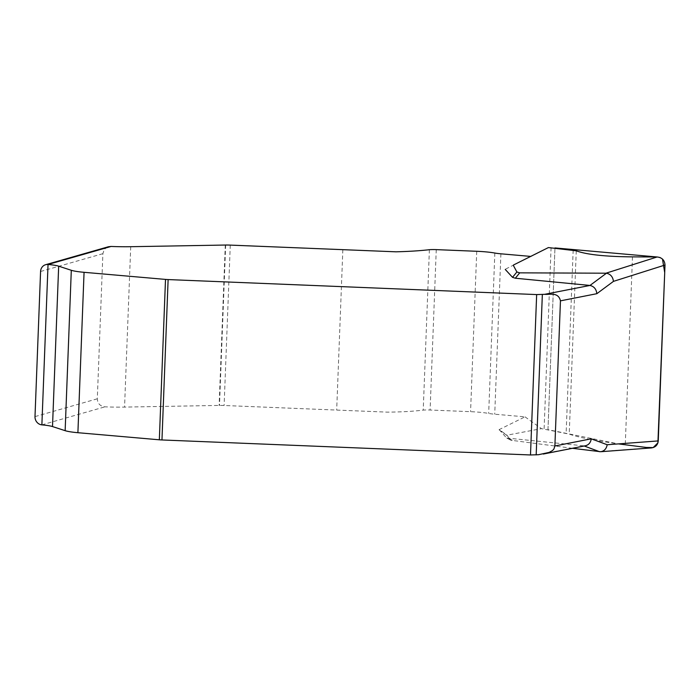 <?xml version="1.0" encoding="UTF-8"?>
<svg xmlns="http://www.w3.org/2000/svg" width="700" height="700" viewBox="0 0 700 700"><rect width="100%" height="100%" fill="white"/><g stroke="black" fill="none" stroke-linecap="round" stroke-linejoin="round"><path stroke-width="0.53" stroke-dasharray="3.5 2.62" d="M506.765 438.034L583.704 445.83L538.536 454.711M499.188 429.599L506.363 437.736L510.431 439.95L506.966 435.199L499.188 429.599L525.017 416.841L494.734 414.207A15.409 1.943 -177.8 0 1 488.679 413.438A24.701 3.115 2.2 0 0 470.575 411.67L430.098 410.025A9.634 1.216 2.2 0 0 423.229 410.104C413.376 411.355 401.389 412.029 387.266 412.134L224.114 405.493A11.559 1.461 2.2 0 0 219.502 405.422L124.556 407.094A46.226 5.828 -177.8 0 1 104.939 406.84C100.17 406.254 97.624 403.576 97.309 398.799L102.882 253.68L104.125 249.83L105.928 247.957L108.465 246.75M530.714 256.41L505.356 269.211M525.017 416.841L541.441 428.645L506.966 435.199M548.398 247.572L531.178 256.445M651.376 447.93L625.266 444.789C598.106 441.271 579.425 437.71 569.231 434.105L541.441 428.645M572.486 448.306L510.79 440.221M585.506 445.751L583.704 445.83M632.485 256.874L625.266 444.789M547.977 429.678L554.96 247.931L547.977 429.678L618.45 443.896M662.48 259.079L660.327 257.67M659.697 257.425L657.125 256.979M41.877 424.865L104.939 406.84M97.309 398.799L35 416.605M40.574 271.486L102.882 253.68M649.775 447.895L599.183 451.675M509.171 438.611L513.249 440.834M499.1 429.844L506.765 435.356M225.286 245.044L219.126 405.431M225.627 245.035L219.468 405.422M225.671 245.035L219.502 405.422M130.716 246.706L124.556 407.094M230.274 245.105L224.114 405.493M342.842 249.681L336.683 410.078M429.389 249.707L423.229 410.104M436.257 249.629L430.098 410.025M476.735 251.282L470.575 411.67M494.839 253.041L488.679 413.438M500.894 253.811L494.734 414.207M551.075 247.651L544.11 429.03M573.169 250.162L566.134 433.309M576.266 250.819L569.231 434.105M506.975 438.148L511.052 440.361"/><path stroke-width="1.05" d="M513.503 265.002L548.398 247.572L576.266 250.819C586.477 254.599 605.22 256.62 632.485 256.874L657.108 256.979C662.025 257.521 664.659 260.199 665 265.029L658.245 440.921C657.773 444.973 655.48 447.317 651.376 447.93L600.644 451.727M530.714 256.41L500.894 253.811A15.409 1.943 2.2 0 1 494.839 253.041A24.701 3.115 -177.8 0 0 476.735 251.282L436.257 249.629A9.634 1.216 -177.8 0 0 429.389 249.707C419.781 250.793 408.634 251.493 395.955 251.816L230.274 245.105A11.559 1.461 -177.8 0 0 225.671 245.035L130.716 246.706A46.226 5.828 2.2 0 1 111.099 246.453L48.038 264.477A7.709 7.131 -106 0 0 45.631 264.705A7.709 7.131 -106 0 0 40.574 271.486L35 416.605A7.709 7.131 -106 0 0 41.877 424.865A19.259 2.432 2.2 0 1 52.509 426.562L65.144 430.675A23.117 2.914 -177.8 0 0 77.901 432.705L159.338 439.801A7.709 0.971 -177.8 0 0 161.963 439.959L530.495 454.965L538.536 454.711L549.15 452.392L552.554 450.529L553.919 448.998L554.881 445.97L560.455 300.851C558.346 291.751 549.78 294.814 544.696 294.315L589.969 285.451L606.48 273.21L519.706 272.842L515.331 278.224L589.872 285.434M41.877 424.865L48.038 264.477A19.259 2.432 -177.8 0 1 58.669 266.166L71.304 270.287A23.117 2.914 2.2 0 0 84.061 272.309L165.506 279.405A7.709 0.971 2.2 0 0 168.123 279.571L536.655 294.578L544.696 294.315M505.26 269.447L512.523 277.34L515.331 278.224M111.099 246.453L108.465 246.75M512.523 277.34L516.889 271.985L513.301 265.309M516.889 271.985L519.706 272.842M554.881 445.97L591.264 438.812L607.18 444.736C606.436 448.814 604.249 451.15 600.609 451.727L572.486 448.306M591.264 438.812C590.678 442.558 588.761 444.868 585.506 445.751L543.253 454.055M665 265.029L613.454 281.374C612.885 276.859 610.558 274.137 606.48 273.21M613.454 281.374L596.837 293.694C596.33 289.135 594.038 286.387 589.969 285.451M618.45 443.896L646.214 447.44L653.144 447.589L657.904 442.864L664.711 272.598L662.48 259.079M660.327 257.67L659.697 257.425M606.043 273.184L657.108 256.979L554.96 247.931M607.18 444.736L658.245 440.921M596.837 293.694L560.455 300.851M599.629 451.727L584.238 445.996M52.509 426.562L58.669 266.166M65.144 430.675L71.304 270.287M77.901 432.705L84.061 272.309M159.338 439.801L165.506 279.405M161.963 439.959L168.123 279.571M530.495 454.965L536.655 294.578M536.183 454.904L542.343 294.516M108.526 246.724L45.631 264.705"/></g></svg>
